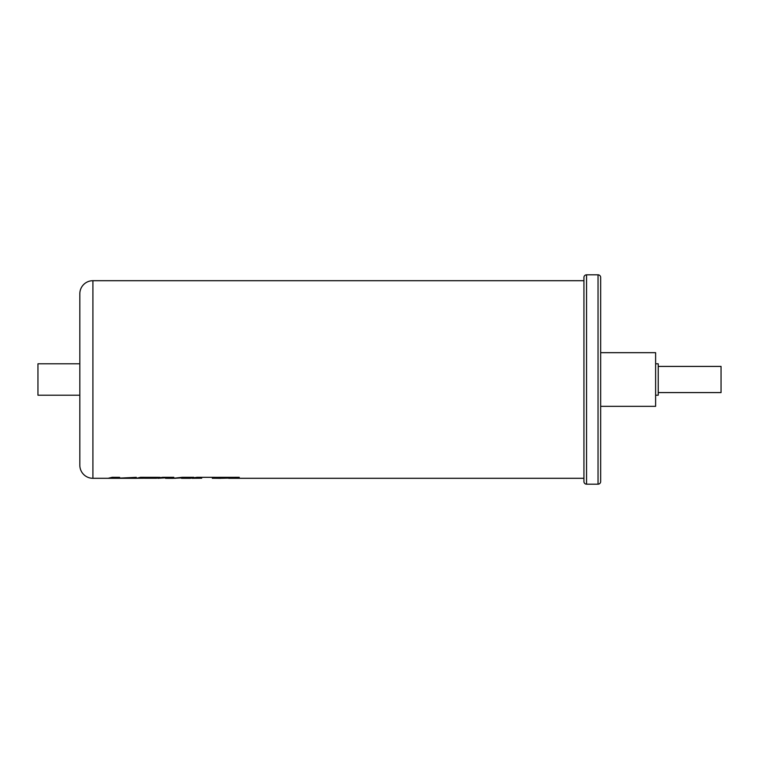 <?xml version="1.0" encoding="UTF-8"?>
<svg xmlns="http://www.w3.org/2000/svg" width="759" height="759" viewBox="0 0 759 759"><rect width="100%" height="100%" fill="white"/><g stroke="black" fill="none" stroke-linecap="round" stroke-linejoin="round"><path stroke-width="1.14" d="M239.284 477.335L216.514 477.335L239.284 477.307L237.814 477.923L219.854 478.303M201.714 478.217L192.236 478.303M193.754 477.307L182.179 477.307L193.754 477.335L189.712 478.322L182.35 478.303M186.24 477.658L174.086 478.303M173.839 477.307L162.606 477.307L173.839 477.335L173.09 478.331L167.435 478.331L166.743 477.553M175.215 478.303L182.179 477.307L173.213 478.303M168.062 477.677L167.435 478.303L168.062 477.696L157.919 478.303M145.273 478.217L135.795 478.303M158.574 478.303L162.606 477.307L155.899 478.303M125.776 478.303L107.465 478.303M79.828 465.21L79.828 293.79A13.083 13.083 0 0 1 92.911 280.697L92.911 478.303A13.083 13.083 0 0 1 79.828 465.21L79.828 395.202L37.95 395.202L37.95 363.798L79.828 363.798L79.828 293.79M586.555 274.815L586.555 484.185A2.619 2.619 0 0 1 583.937 481.576L583.937 277.424A2.619 2.619 0 0 1 586.555 274.815L598.035 274.815A2.619 2.619 0 0 1 600.654 277.424L600.654 481.576A2.619 2.619 0 0 1 598.035 484.185L598.035 274.815M92.911 280.697L583.937 280.697L583.937 478.303L228.677 478.303M156.43 478.246L145.102 478.246L158.546 477.914L159.978 477.335L140.481 477.307L136.449 478.303L124.011 478.303L136.326 477.335L116.431 478.265L119.656 477.335L112.142 477.307L108.11 478.303L92.911 478.303M124.827 478.303L124.011 478.284M192.89 478.322L196.932 477.335L216.514 477.335L196.932 477.307L190.367 478.303M223.08 477.895L212.34 478.303M183.004 478.303L181.496 478.303M167.435 478.303L165.519 478.303M586.555 484.185L598.035 484.185M658.233 366.417L721.05 366.417L721.05 392.583L658.233 392.583M655.615 363.798L658.233 363.798L658.233 395.202L655.615 395.202M600.654 352.669L655.615 352.669L655.615 406.331L600.654 406.331M136.326 477.335L116.431 478.284M119.656 477.335L112.142 477.335L108.11 478.322M159.978 477.335L140.481 477.335L136.449 478.322M212.862 478.246L220.508 478.331"/></g></svg>

